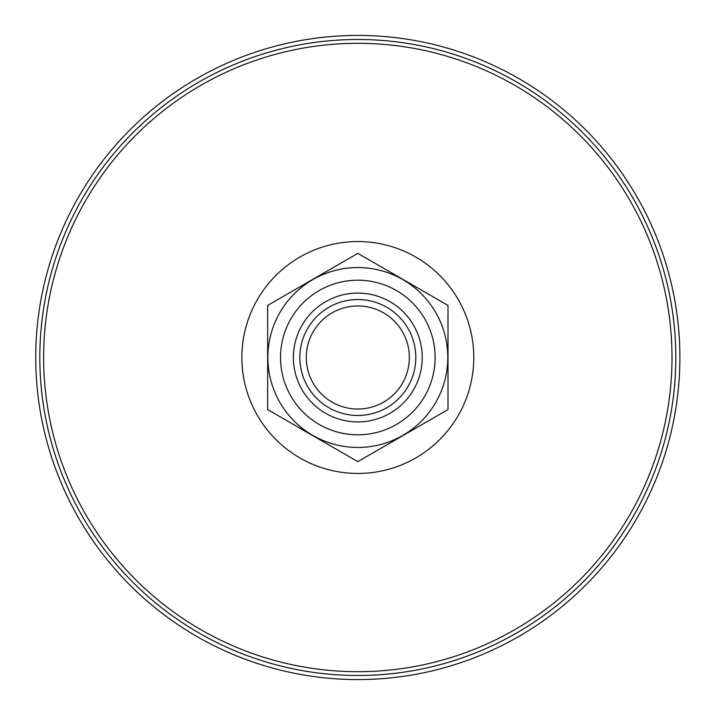 <?xml version="1.0" encoding="UTF-8"?>
<svg xmlns="http://www.w3.org/2000/svg" width="715" height="715" viewBox="0 0 715 715"><rect width="100%" height="100%" fill="white"/><g stroke="black" fill="none" stroke-linecap="round" stroke-linejoin="round"><path stroke-width="1.07" d="M35.75 357.5A322.072 322.072 0 0 1 518.858 78.579A322.072 322.072 0 0 1 518.858 636.422A322.072 322.072 0 0 1 35.75 357.5M267.866 357.5A89.956 89.956 0 0 1 402.804 279.592A89.956 89.956 0 0 1 402.804 435.408A89.956 89.956 0 0 1 267.866 357.5M435.122 357.5A77.3 77.3 0 0 0 357.822 280.2A77.3 77.3 0 0 0 280.521 357.5A77.3 77.3 0 0 0 357.822 434.8A77.3 77.3 0 0 0 435.122 357.5M422.234 357.5A64.413 64.413 0 0 0 325.611 301.712A64.413 64.413 0 0 0 325.611 413.288A64.413 64.413 0 0 0 422.234 357.5M299.853 357.5A57.969 57.969 0 0 0 357.822 415.469A57.969 57.969 0 0 0 415.799 357.5A57.969 57.969 0 0 0 357.822 299.531A57.969 57.969 0 0 0 299.853 357.5M409.355 357.5A51.534 51.534 0 0 0 332.055 312.875A51.534 51.534 0 0 0 332.055 402.125A51.534 51.534 0 0 0 409.355 357.5M267.642 409.57L267.642 305.43L357.822 253.369L448.001 305.43L448.001 409.57L357.822 461.631L267.642 409.57M39.826 357.5A317.996 317.996 0 0 0 357.822 675.496A317.996 317.996 0 0 0 675.818 357.5A317.996 317.996 0 0 0 357.822 39.504A317.996 317.996 0 0 0 39.826 357.5M241.876 357.5A115.946 115.946 0 0 1 415.799 257.087A115.946 115.946 0 0 1 415.799 457.913A115.946 115.946 0 0 1 241.876 357.5M43.633 357.5A314.189 314.189 0 0 1 514.916 85.407A314.189 314.189 0 0 1 514.916 629.593A314.189 314.189 0 0 1 43.633 357.5"/></g></svg>
